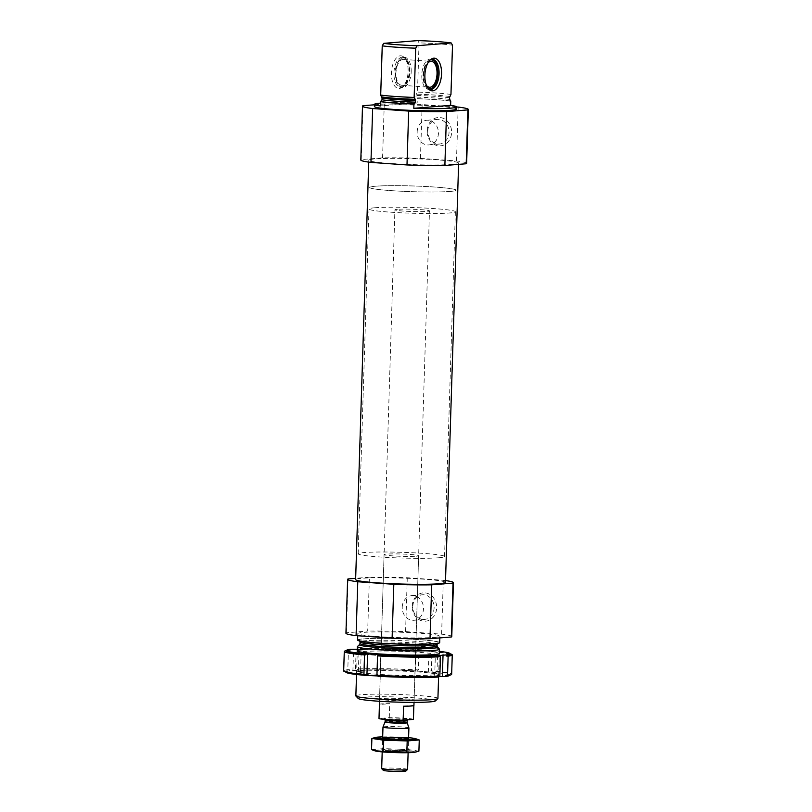 <?xml version="1.0" encoding="UTF-8"?>
<svg xmlns="http://www.w3.org/2000/svg" width="812" height="812" viewBox="0 0 812 812"><rect width="100%" height="100%" fill="white"/><g stroke="black" fill="none" stroke-linecap="round" stroke-linejoin="round"><path stroke-width="0.61" stroke-dasharray="4.06 3.04" d="M449.848 100.911A41.057 2.72 1.8 0 0 417.297 98.668L417.165 102.982A41.057 2.72 1.8 0 0 380.442 103.134M456.445 109.092A41.057 2.72 1.8 0 0 415.5 105.083A41.057 2.72 1.8 0 0 374.383 106.514M449.351 99.419A38.57 2.558 1.8 0 0 415.906 97.064L417.297 98.668M450.183 101.064C442.499 100.008 431.375 99.226 416.789 98.709L416.86 98.709A40.295 2.669 1.8 0 1 450.051 101.033M415.906 97.064L416.292 94.162L417.5 92.101L419.053 42.863A41.057 2.72 1.8 0 1 452.507 45.218M450.954 94.456A41.057 2.72 1.8 0 0 417.5 92.101M417.744 40.6L419.053 42.863M456.517 106.961L422.149 104.535A52.942 3.512 1.8 0 0 384.259 103.987L374.433 104.789M452.375 164.4A44.944 2.974 1.8 0 0 458.638 163.09A44.944 2.974 1.8 0 0 413.815 158.695A44.944 2.974 1.8 0 0 368.8 160.258A44.944 2.974 1.8 0 0 401.818 164.176A44.944 2.974 1.8 0 0 452.375 164.4M466.636 163.334A52.942 3.512 1.8 0 0 456.486 160.949L420.454 158.401A52.942 3.512 1.8 0 0 382.574 157.863L361.238 159.588A52.942 3.512 1.8 0 0 360.812 160.015M435.384 700.918A38.682 2.568 1.8 0 0 396.895 696.98A38.682 2.568 1.8 0 0 358.244 698.493M411.684 700.583A17.285 1.147 1.8 0 0 414.1 700.086A17.285 1.147 1.8 0 0 396.855 698.391A17.285 1.147 1.8 0 0 379.539 699A17.285 1.147 1.8 0 0 392.237 700.502A17.285 1.147 1.8 0 0 411.684 700.583M437.922 698.462A41.057 2.72 1.8 0 0 396.977 694.453A41.057 2.72 1.8 0 0 355.859 695.884M439.393 649.032A41.057 2.72 1.8 0 0 398.53 645.205A41.057 2.72 1.8 0 0 357.503 646.464M439.678 642.647A41.057 2.72 1.8 0 0 398.733 638.638A41.057 2.72 1.8 0 0 357.615 640.069M434.166 637.379A41.057 2.72 1.8 0 0 439.881 636.182A41.057 2.72 1.8 0 0 398.936 632.172A41.057 2.72 1.8 0 0 357.818 633.604A41.057 2.72 1.8 0 0 387.974 637.176A41.057 2.72 1.8 0 0 434.166 637.379M445.524 580.58A52.942 3.512 1.8 0 0 443.311 580.296L407.269 577.748A52.942 3.512 1.8 0 0 369.389 577.21L367.694 631.076L346.369 632.802A52.942 3.512 1.8 0 0 345.942 633.228M348.064 578.936L346.369 632.802M369.389 577.21L355.666 578.317M451.766 636.557A52.942 3.512 1.8 0 0 441.616 634.162L405.584 631.624A52.942 3.512 1.8 0 0 367.694 631.076M443.311 580.296L441.616 634.162M412.181 606.168A14.21 12.221 85.4 0 1 430.908 595.186A14.21 12.221 85.4 0 1 430.137 619.739A14.21 12.221 85.4 0 1 412.181 606.168M407.269 577.748L405.584 631.624M445.463 582.427A44.944 2.974 1.8 0 0 400.641 578.042A44.944 2.974 1.8 0 0 355.626 579.606M382.574 157.863L384.259 103.987M361.238 159.588L362.934 105.712M427.122 130.803A14.21 12.221 85.4 0 1 445.849 119.821A14.21 12.221 85.4 0 1 445.077 144.374A14.21 12.221 85.4 0 1 427.122 130.803M456.486 160.949L458.181 107.072M420.454 158.401L422.149 104.535M400.286 55.815A16.372 8.293 -86 0 1 403.655 56.982A16.372 8.293 -86 0 1 408.04 72.725A16.372 8.293 -86 0 1 401.493 87.706A16.372 8.293 -86 0 1 391.445 74.998A16.372 8.293 -86 0 1 400.286 55.815M417.165 102.982L380.351 105.956M402.102 57.195A15.123 7.663 94 0 0 393.952 72.319A15.123 7.663 94 0 0 400.57 87.361A15.123 7.663 94 0 0 403.219 86.651A15.123 7.663 94 0 0 409.329 71.649A15.123 7.663 94 0 0 405.218 58.261A15.123 7.663 94 0 0 402.691 57.185A15.123 7.663 94 0 0 402.102 57.195M411.187 71.781A15.123 7.663 94 0 0 404.549 57.317A15.123 7.663 94 0 0 401.899 58.028A15.123 7.663 94 0 0 395.85 71.862A15.123 7.663 94 0 0 399.9 86.417A15.123 7.663 94 0 0 402.427 87.493A15.123 7.663 94 0 0 411.187 71.781M409.938 71.74A14.504 7.349 94 0 0 401.037 58.555A14.504 7.349 94 0 0 395.231 71.821A14.504 7.349 94 0 0 399.118 85.778A14.504 7.349 94 0 0 409.938 71.74M409.157 71.811A12.962 6.567 94 0 0 403.473 59.408A12.962 6.567 94 0 0 396.012 71.882A12.962 6.567 94 0 0 401.646 85.27A12.962 6.567 94 0 0 409.157 71.811M428.056 62.778A12.962 6.567 94 0 0 423.884 73.841A12.962 6.567 94 0 0 426.462 85.382M430.187 59.966A14.504 7.349 94 0 0 423.113 73.79A14.504 7.349 94 0 0 428.178 88.467M431.101 88.62A15.123 7.663 94 0 0 437.211 73.618A15.123 7.663 94 0 0 433.1 60.23M431.497 59.337A15.123 7.663 94 0 0 430.573 59.154A15.123 7.663 94 0 0 421.864 73.699A15.123 7.663 94 0 0 428.442 89.33A15.123 7.663 94 0 0 429.386 89.279M430.634 59.57A15.123 7.663 94 0 0 429.781 59.997A15.123 7.663 94 0 0 423.722 73.831A15.123 7.663 94 0 0 427.772 88.386A15.123 7.663 94 0 0 428.563 88.924M402.224 607.214A12.363 10.627 85.4 0 1 411.867 595.643A12.363 10.627 85.4 0 1 423.458 607.112A12.363 10.627 85.4 0 1 413.856 620.287A12.363 10.627 85.4 0 1 402.224 607.214M412.831 606.361A12.363 10.627 85.4 0 1 422.473 594.79A12.363 10.627 85.4 0 1 434.065 606.249A12.363 10.627 85.4 0 1 424.463 619.434A12.363 10.627 85.4 0 1 412.831 606.361M417.165 131.849A12.363 10.627 85.4 0 1 426.807 120.267A12.363 10.627 85.4 0 1 438.399 131.737A12.363 10.627 85.4 0 1 428.797 144.922A12.363 10.627 85.4 0 1 417.165 131.849M427.772 130.986A12.363 10.627 85.4 0 1 437.414 119.415A12.363 10.627 85.4 0 1 449.006 130.884A12.363 10.627 85.4 0 1 439.404 144.059A12.363 10.627 85.4 0 1 427.772 130.986M416.221 556.21A17.285 1.147 1.8 0 0 418.637 555.702A17.285 1.147 1.8 0 0 401.392 554.017A17.285 1.147 1.8 0 0 384.076 554.616A17.285 1.147 1.8 0 0 396.774 556.118A17.285 1.147 1.8 0 0 416.221 556.21M438.531 557.783A43.219 2.862 1.8 0 0 444.55 556.514A43.219 2.862 1.8 0 0 401.443 552.302A43.219 2.862 1.8 0 0 358.163 553.804A43.219 2.862 1.8 0 0 389.912 557.57A43.219 2.862 1.8 0 0 438.531 557.783M450.041 191.449A43.219 2.862 1.8 0 0 456.06 190.181A43.219 2.862 1.8 0 0 412.963 185.968A43.219 2.862 1.8 0 0 369.673 187.47A43.219 2.862 1.8 0 0 401.422 191.236A43.219 2.862 1.8 0 0 450.041 191.449M450.142 653.833A54.018 3.583 1.8 0 0 432.004 651.468L431.395 670.864A54.018 3.583 1.8 0 1 451.655 674.295M419.002 650.554A54.018 3.583 1.8 0 0 356.123 649.651L355.514 669.047A54.018 3.583 1.8 0 1 418.393 669.941L419.002 650.554L417.886 650.635L417.916 649.559A51.856 3.441 1.8 0 0 358.031 648.707L358.001 649.783L356.123 649.651M378.047 675.33L378.057 675.168A51.856 3.441 1.8 0 0 437.942 676.031L439.82 676.163M445.646 675.401A51.856 3.441 1.8 0 0 449.493 674.234A51.856 3.441 1.8 0 0 430.289 670.956L431.395 670.864M449.462 675.31A51.856 3.441 1.8 0 0 430.258 672.031L430.289 670.956M345.8 672.052A51.856 3.441 1.8 0 1 349.657 670.874L357.351 670.255A51.856 3.441 1.8 0 1 417.246 671.108L417.277 670.032A51.856 3.441 1.8 0 0 357.392 669.179L355.514 669.047M357.351 670.255L357.392 669.179M376.941 675.259L378.057 675.168M418.393 669.941L417.277 670.032M450.102 654.837A51.856 3.441 1.8 0 0 430.898 651.559L430.928 650.483A51.856 3.441 1.8 0 1 439.404 651.326M417.886 650.635A51.856 3.441 1.8 0 0 358.001 649.783M430.898 651.559L432.004 651.468M346.47 650.574A54.018 3.583 1.8 0 1 348.419 650.27L347.81 669.667A54.018 3.583 1.8 0 0 343.669 670.905M437.445 655.284A39.301 2.609 1.8 0 0 437.536 655.111A39.301 2.609 1.8 0 0 408.659 651.691A39.301 2.609 1.8 0 0 364.446 651.498A39.301 2.609 1.8 0 0 358.975 652.645A39.301 2.609 1.8 0 0 359.056 652.818A39.301 2.609 1.8 0 0 398.174 656.482A39.301 2.609 1.8 0 0 437.445 655.284L439.241 653.599A41.057 2.72 1.8 0 0 410.496 649.915A41.057 2.72 1.8 0 0 362.994 649.641M417.916 649.559L430.928 650.483M357.321 649.255L361.269 648.94L358.031 648.707M378.016 676.254L379.935 676.091L378.027 675.96M417.246 671.108L430.258 672.031M437.922 676.609L434.674 676.873L437.912 677.106M362.314 671.189A41.057 2.72 1.8 0 0 356.884 672.082A41.057 2.72 1.8 0 0 397.545 676.396A41.057 2.72 1.8 0 0 438.399 674.65A41.057 2.72 1.8 0 0 406.213 671.291A41.057 2.72 1.8 0 0 362.314 671.189M349.657 670.874L349.688 669.798A51.856 3.441 1.8 0 0 345.831 670.976A51.856 3.441 1.8 0 0 365.045 674.254M347.81 669.667L349.688 669.798M363.857 670.286A39.301 2.609 1.8 0 0 358.65 671.148A39.301 2.609 1.8 0 0 358.386 671.433A39.301 2.609 1.8 0 0 397.586 675.269A39.301 2.609 1.8 0 0 436.947 673.909A39.301 2.609 1.8 0 0 436.694 673.595A39.301 2.609 1.8 0 0 405.878 670.377A39.301 2.609 1.8 0 0 363.857 670.286M348.419 650.27L350.297 650.402L350.327 649.326M350.297 650.402A51.856 3.441 1.8 0 0 346.44 651.579M360.589 670.489L361.269 648.94M352.895 671.108L353.575 649.559M428.34 672.184L429.01 650.635M415.328 671.27L416.008 649.722M434.674 676.873L435.344 655.325M379.935 676.091L380.615 654.543M413.42 719.371A17.285 1.147 1.8 0 0 389.263 717.666L379.001 718.498M397.322 209.323A17.285 1.147 1.8 0 0 394.916 209.831A17.285 1.147 1.8 0 0 412.151 211.516A17.285 1.147 1.8 0 0 429.467 210.917A17.285 1.147 1.8 0 0 416.769 209.415A17.285 1.147 1.8 0 0 397.322 209.323M379.377 704.38A17.285 1.147 -178.2 0 1 381.782 703.882A17.285 1.147 -178.2 0 1 389.699 703.659L379.437 704.491M389.263 717.666L389.699 703.659M375.022 207.75A43.219 2.862 1.8 0 0 368.993 209.019A43.219 2.862 1.8 0 0 412.1 213.241A43.219 2.862 1.8 0 0 455.38 211.729A43.219 2.862 1.8 0 0 423.641 207.973A43.219 2.862 1.8 0 0 375.022 207.75M375.702 186.202A43.219 2.862 1.8 0 0 369.673 187.47A43.219 2.862 1.8 0 0 412.78 191.693A43.219 2.862 1.8 0 0 456.06 190.181A43.219 2.862 1.8 0 0 424.321 186.425A43.219 2.862 1.8 0 0 375.702 186.202M405.858 771.055A11.307 0.751 1.8 0 0 397.941 770.04A11.307 0.751 1.8 0 0 384.858 769.969A11.307 0.751 1.8 0 0 383.305 770.344M407.594 769.4A12.962 0.863 1.8 0 0 398.073 768.274A12.962 0.863 1.8 0 0 383.487 768.213A12.962 0.863 1.8 0 0 381.681 768.588M408.893 727.877A12.962 0.863 1.8 0 0 399.22 726.76A12.962 0.863 1.8 0 0 384.786 726.71A12.962 0.863 1.8 0 0 382.99 727.065M403.605 706.196L413.856 705.364M382.675 736.88A20.422 1.35 -178.2 0 1 405.99 737.489A20.422 1.35 -178.2 0 1 408.588 737.692M416.191 738.859L374.911 737.58M383.954 737.469L383.599 748.644L407.289 749.405L418.911 751.141M371.531 749.618L383.599 748.644M407.634 738.23L407.289 749.405M401.798 750.724A12.962 0.863 -178.2 0 1 408.121 751.607A12.962 0.863 -178.2 0 1 395.17 752.115A12.962 0.863 -178.2 0 1 382.269 750.795A12.962 0.863 -178.2 0 1 401.798 750.724M375.408 750.968A20.422 1.35 -178.2 0 1 382.97 749.791A20.422 1.35 -178.2 0 1 405.584 750.42A20.422 1.35 -178.2 0 1 414.952 752.216M401.412 739.316A11.5 0.761 -178.2 0 1 407.056 740.148A11.5 0.761 -178.2 0 1 407.025 740.199A11.5 0.761 -178.2 0 1 395.525 740.544A11.5 0.761 -178.2 0 1 384.076 739.478A11.5 0.761 -178.2 0 1 384.056 739.427A11.5 0.761 -178.2 0 1 389.872 738.94A11.5 0.761 -178.2 0 1 401.412 739.316M401.098 749.324A11.5 0.761 -178.2 0 1 406.71 750.105A11.5 0.761 -178.2 0 1 406.741 750.156A11.5 0.761 -178.2 0 1 395.211 750.562A11.5 0.761 -178.2 0 1 383.741 749.435A11.5 0.761 -178.2 0 1 383.772 749.385A11.5 0.761 -178.2 0 1 401.098 749.324M449.412 97.765A38.57 2.558 1.8 0 0 415.957 95.41M449.746 96.526A39.077 2.588 1.8 0 0 416.292 94.162M437.475 647.012A39.077 2.588 1.8 0 0 398.58 643.368A39.077 2.588 1.8 0 0 359.533 644.555M437.089 645.946A38.57 2.558 1.8 0 0 398.621 642.18A38.57 2.558 1.8 0 0 359.99 643.53M437.14 644.292A38.57 2.558 1.8 0 0 398.672 640.526A38.57 2.558 1.8 0 0 360.041 641.866L359.472 640.658L376.524 642.891L411.034 644.281L437.79 643.114L437.14 644.292M433.314 643.804A40.295 2.669 1.8 0 0 399.078 638.699A40.295 2.669 1.8 0 0 363.553 641.571A40.295 2.669 1.8 0 0 433.314 643.804M385.619 718.184A12.312 0.812 1.8 0 0 396.073 719.747A12.312 0.812 1.8 0 0 406.934 718.864A12.312 0.812 1.8 0 0 385.619 718.184M407.188 722.71A11.094 0.731 1.8 0 0 398.915 721.756A11.094 0.731 1.8 0 0 386.553 721.706A11.094 0.731 1.8 0 0 385.01 722.01M407.127 722.284A11.023 0.731 1.8 0 0 399.037 721.32A11.023 0.731 1.8 0 0 386.634 721.269A11.023 0.731 1.8 0 0 385.101 721.594M386.695 719.554A11.023 0.731 1.8 0 0 385.152 719.879L384.533 718.793L392.318 719.584L407.868 719.523L407.188 720.569A11.023 0.731 1.8 0 0 399.088 719.615A11.023 0.731 1.8 0 0 386.695 719.554M438.612 676.558L439.343 653.416M356.529 674.488L357.28 650.838M439.83 637.907L439.881 636.182M357.747 635.735L357.818 633.604M458.597 164.379L458.638 163.09M368.739 162.116L368.8 160.258M405.218 58.261L403.655 56.982M403.219 86.651L401.493 87.706M400.57 87.361L402.427 87.493M402.691 57.185L404.549 57.317M399.118 85.778L399.9 86.417M401.037 58.555L401.899 58.028M401.646 85.27L429.528 87.239M403.473 59.408L431.355 61.377M428.442 89.33L430.299 89.462M430.573 59.154L432.431 59.286M427.772 88.386L429.335 89.675M429.781 59.997L431.507 58.941M413.856 620.287L424.463 619.434M411.867 595.643L422.473 594.79M428.797 144.922L439.404 144.059M426.807 120.267L437.414 119.415M414.1 700.086L418.637 555.702M379.539 699L384.076 554.616M444.55 556.514L455.38 211.729M358.163 553.804L368.993 209.019M449.462 675.229L449.493 674.234M345.8 671.981L345.831 670.976M358.65 671.148L356.884 672.082M436.694 673.595L438.399 674.65M436.947 673.909L437.536 655.111M358.386 671.433L358.975 652.645M359.056 652.818L357.361 651.021M414.029 702.37L429.467 210.917M379.468 701.284L394.916 209.831M408.121 752.714L408.558 738.737M382.198 751.892L382.645 737.915M407.025 740.199L408.527 738.788M384.076 739.478L382.665 737.976M384.056 739.427L383.741 749.435M407.056 740.148L406.741 750.156M383.772 749.385L382.269 750.795M406.71 750.105L408.121 751.607"/><path stroke-width="1.22" d="M450.619 105.337L413.805 108.311A41.057 2.72 1.8 0 0 450.792 108.138A41.057 2.72 1.8 0 0 456.517 106.94A41.057 2.72 1.8 0 0 450.619 105.337L450.751 101.033A41.057 2.72 1.8 0 0 449.848 100.911M380.442 103.134A41.057 2.72 1.8 0 0 374.454 104.362L374.383 106.514A41.057 2.72 1.8 0 0 404.538 110.087A41.057 2.72 1.8 0 0 450.731 110.29A41.057 2.72 1.8 0 0 456.445 109.092L456.517 106.94M413.805 108.311L413.937 104.007A41.057 2.72 1.8 0 1 380.483 101.642L381.985 99.805L382.046 98.15L380.696 95.075A41.057 2.72 1.8 0 0 414.14 97.43L415.236 99.308L415.439 102.16L413.937 104.007M374.454 104.362A41.057 2.72 1.8 0 0 380.351 105.956L380.483 101.642M450.751 101.033L450.183 101.064M450.051 101.033A40.295 2.669 1.8 0 1 450.315 101.064L449.412 97.765L450.954 94.456L452.507 45.218L451.198 42.965A38.682 2.568 1.8 0 0 417.744 40.6L383.7 43.351A38.682 2.568 1.8 0 0 417.155 45.716L415.693 48.192L414.14 97.43M380.696 95.075L382.239 45.837A41.057 2.72 1.8 0 0 415.693 48.192M382.239 45.837L383.7 43.351M451.198 42.965L417.155 45.716M374.433 104.789L362.934 105.712A52.942 3.512 1.8 0 0 362.507 106.139A52.942 3.512 1.8 0 0 372.647 108.534L408.68 111.071A52.942 3.512 1.8 0 0 446.57 111.609L467.895 109.894A52.942 3.512 1.8 0 0 468.331 109.468A52.942 3.512 1.8 0 0 458.181 107.072L456.517 106.961M362.507 106.139L360.812 160.015A52.942 3.512 1.8 0 0 370.952 162.4L406.995 164.948A52.942 3.512 1.8 0 0 444.874 165.486L466.2 163.76A52.942 3.512 1.8 0 0 466.636 163.334L468.331 109.468M356.529 674.488L355.859 695.884A41.057 2.72 1.8 0 0 355.94 696.067L358.244 698.493A38.682 2.568 1.8 0 0 387.821 701.751A38.682 2.568 1.8 0 0 430.086 701.883A38.682 2.568 1.8 0 0 435.384 700.918L437.83 698.635A41.057 2.72 1.8 0 0 437.922 698.462L438.612 676.558M355.94 696.067A41.057 2.72 1.8 0 0 387.334 699.518A41.057 2.72 1.8 0 0 432.207 699.66A41.057 2.72 1.8 0 0 437.83 698.635M433.75 650.422A41.057 2.72 1.8 0 0 439.475 649.214A41.057 2.72 1.8 0 0 439.393 649.032L437.475 647.012A39.077 2.588 1.8 0 1 432.116 648.331A39.077 2.588 1.8 0 1 386.908 648.067A39.077 2.588 1.8 0 1 359.533 644.555L357.503 646.464A41.057 2.72 1.8 0 0 357.412 646.636A41.057 2.72 1.8 0 0 387.568 650.209A41.057 2.72 1.8 0 0 433.75 650.422M357.747 635.735L357.615 640.069A41.057 2.72 1.8 0 0 387.771 643.642A41.057 2.72 1.8 0 0 433.963 643.845A41.057 2.72 1.8 0 0 439.678 642.647L439.83 637.907M355.666 578.317L348.064 578.936A52.942 3.512 1.8 0 0 347.627 579.352A52.942 3.512 1.8 0 0 357.777 581.747L356.082 635.623L392.115 638.161A52.942 3.512 1.8 0 0 430.005 638.699L451.33 636.984A52.942 3.512 1.8 0 0 451.766 636.557L453.451 582.681A52.942 3.512 1.8 0 0 445.524 580.58M347.627 579.352L345.942 633.228A52.942 3.512 1.8 0 0 356.082 635.623M357.777 581.747L393.81 584.295L392.115 638.161M393.81 584.295A52.942 3.512 1.8 0 0 431.7 584.833L430.005 638.699M431.7 584.833L453.025 583.107L451.33 636.984M368.739 162.116L355.626 579.606A44.944 2.974 1.8 0 0 388.633 583.523A44.944 2.974 1.8 0 0 439.201 583.747A44.944 2.974 1.8 0 0 445.463 582.427L458.597 164.379M370.952 162.4L372.647 108.534M406.995 164.948L408.68 111.071M444.874 165.486L446.57 111.609M466.2 163.76L467.895 109.894M432.715 90.832A16.372 8.293 94 0 0 441.555 73.831A16.372 8.293 94 0 0 431.507 58.941A16.372 8.293 94 0 0 424.95 73.922A16.372 8.293 94 0 0 429.335 89.675A16.372 8.293 94 0 0 432.715 90.832M426.462 85.382A12.962 6.567 94 0 0 429.528 87.239A12.962 6.567 94 0 0 437.039 73.77A12.962 6.567 94 0 0 431.355 61.377A12.962 6.567 94 0 0 428.056 62.778M428.178 88.467A14.504 7.349 94 0 0 431.964 88.092A14.504 7.349 94 0 0 437.82 73.709A14.504 7.349 94 0 0 433.882 60.87A14.504 7.349 94 0 0 430.187 59.966M433.882 60.87L433.1 60.23A15.123 7.663 94 0 0 431.497 59.337M429.386 89.279A15.123 7.663 94 0 0 431.101 88.62L431.964 88.092M428.563 88.924A15.123 7.663 94 0 0 430.299 89.462A15.123 7.663 94 0 0 439.069 73.75A15.123 7.663 94 0 0 432.431 59.286A15.123 7.663 94 0 0 430.634 59.57M377.55 655.873A54.018 3.583 1.8 0 0 440.429 656.766L439.82 676.163A54.018 3.583 1.8 0 1 376.941 675.259L377.55 655.873L378.666 655.781L378.697 654.705A51.856 3.441 1.8 0 0 438.582 655.558L438.551 656.634L440.429 656.766M452.264 654.908L451.655 674.295A54.018 3.583 1.8 0 1 447.524 675.533L448.133 656.147A54.018 3.583 1.8 0 0 452.264 654.908A54.018 3.583 1.8 0 0 450.142 653.833M437.932 676.244L437.912 677.106A51.856 3.441 1.8 0 1 378.016 676.254L378.047 675.33M449.462 675.229L449.462 675.31A51.856 3.441 1.8 0 1 445.605 676.487L445.646 675.401L447.524 675.533M378.666 655.781A51.856 3.441 1.8 0 0 438.551 656.634M448.133 656.147L446.255 656.015L446.285 654.929A51.856 3.441 1.8 0 0 450.142 653.761A51.856 3.441 1.8 0 0 439.404 651.326M446.255 656.015A51.856 3.441 1.8 0 0 450.102 654.837L450.142 653.761M344.288 651.508L343.669 670.905A54.018 3.583 1.8 0 0 363.928 674.346L364.537 654.949A54.018 3.583 1.8 0 1 344.288 651.508A54.018 3.583 1.8 0 1 346.47 650.574M362.994 649.641A41.057 2.72 1.8 0 0 357.361 651.021A41.057 2.72 1.8 0 0 398.225 654.848A41.057 2.72 1.8 0 0 439.241 653.599M357.321 649.255L350.327 649.326A51.856 3.441 1.8 0 0 346.48 650.503A51.856 3.441 1.8 0 0 365.684 653.782L378.697 654.705M446.285 654.929L438.582 655.558M378.027 675.96L365.004 675.33L365.045 674.254L363.928 674.346M345.8 671.981L345.8 672.052A51.856 3.441 1.8 0 0 365.004 675.33M445.605 676.487L437.922 676.609M346.48 650.503L346.44 651.579A51.856 3.441 1.8 0 0 365.654 654.858L365.684 653.782M365.654 654.858L364.537 654.949M442.367 676.254L443.047 654.705M366.922 675.178L367.603 653.63M379.468 701.284L379.377 704.38A17.285 1.147 -178.2 0 0 379.437 704.491L379.001 718.498A17.285 1.147 1.8 0 0 403.158 720.203L413.42 719.371L413.856 705.567M403.158 720.203L403.605 706.196A17.285 1.147 -178.2 0 0 413.927 705.466L414.029 702.37M382.198 751.892L381.681 768.588A12.962 0.863 1.8 0 0 381.701 768.649L383.305 770.344A11.307 0.751 1.8 0 0 394.561 771.4A11.307 0.751 1.8 0 0 405.858 771.055L407.563 769.461A12.962 0.863 1.8 0 0 407.594 769.4L408.121 752.714M381.701 768.649A12.962 0.863 1.8 0 0 394.612 769.857A12.962 0.863 1.8 0 0 407.563 769.461M382.99 727.065A12.962 0.863 1.8 0 0 382.98 727.085A12.962 0.863 1.8 0 0 395.911 728.354A12.962 0.863 1.8 0 0 408.903 727.897A12.962 0.863 1.8 0 0 408.893 727.877L407.188 722.71A11.094 0.731 1.8 0 1 396.073 723.116A11.094 0.731 1.8 0 1 385.01 722.01L382.99 727.065M408.588 737.692A20.422 1.35 -178.2 0 1 415.379 738.615A20.422 1.35 -178.2 0 1 395.556 739.681A20.422 1.35 -178.2 0 1 375.834 737.367A20.422 1.35 -178.2 0 1 382.675 736.88M402.204 737.793A12.962 0.863 -178.2 0 1 408.527 738.788A12.962 0.863 -178.2 0 1 395.576 739.184A12.962 0.863 -178.2 0 1 382.665 737.976A12.962 0.863 -178.2 0 1 388.826 737.387A12.962 0.863 -178.2 0 1 402.204 737.793M375.834 737.367L371.886 738.443L383.508 740.179L407.198 740.94L419.266 739.965L415.379 738.615M371.886 738.443L371.531 749.618L374.596 750.735L383.152 751.354L383.508 740.179M419.266 739.965L418.911 751.141L415.886 752.003L406.842 752.115L383.152 751.354M407.198 740.94L406.842 752.115M415.886 752.003L414.952 752.216A20.422 1.35 -178.2 0 1 395.15 752.612A20.422 1.35 -178.2 0 1 375.408 750.968L374.596 750.735M380.919 101.612A40.295 2.669 1.8 0 0 414.374 103.966M381.985 99.805A38.57 2.558 1.8 0 0 415.439 102.16M382.046 98.15A38.57 2.558 1.8 0 0 415.49 100.505M381.782 96.953A39.077 2.588 1.8 0 0 415.236 99.308M359.533 644.555L359.99 643.53A38.57 2.558 1.8 0 0 388.319 646.88A38.57 2.558 1.8 0 0 431.72 647.073A38.57 2.558 1.8 0 0 437.089 645.946L437.475 647.012M359.99 643.53L360.041 641.866A38.57 2.558 1.8 0 0 388.38 645.225A38.57 2.558 1.8 0 0 431.771 645.418A38.57 2.558 1.8 0 0 437.14 644.292L437.79 643.114M385.01 722.01L385.101 721.594A11.023 0.731 1.8 0 0 396.094 722.67A11.023 0.731 1.8 0 0 407.127 722.284L407.188 722.71M385.101 721.594L385.152 719.879A11.023 0.731 1.8 0 0 396.144 720.954A11.023 0.731 1.8 0 0 407.188 720.569L407.127 722.284M439.343 653.416L439.475 649.214M357.28 650.838L357.412 646.636M437.089 645.946L437.14 644.292M359.472 640.658L360.041 641.866M408.558 738.737L408.903 727.897M382.645 737.915L382.98 727.085M385.152 719.879L384.533 718.793M407.868 719.523L407.188 720.569"/></g></svg>
